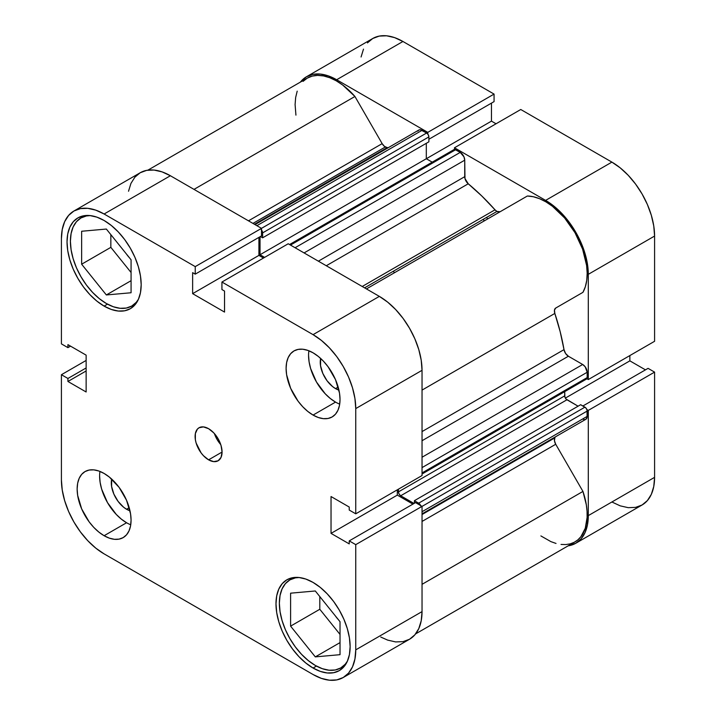 <?xml version="1.0" encoding="UTF-8"?>
<svg xmlns="http://www.w3.org/2000/svg" width="716" height="716" viewBox="0 0 716 716"><rect width="100%" height="100%" fill="white"/><g stroke="black" fill="none" stroke-linecap="round" stroke-linejoin="round"><path stroke-width="1.07" d="M315.309 665.441A50.836 29.356 60 0 1 282.095 620.638A50.836 29.356 60 0 1 289.89 579.897A50.836 29.356 60 0 1 299.19 577.517L295.341 577.884L289.89 579.897L285.416 583.612L282.095 588.865L280.054 595.47L279.356 603.176L280.054 611.67L282.095 620.638L285.416 629.731L289.89 638.609L295.341 646.915L301.552 654.335L308.301 660.591L315.309 665.441A50.836 29.356 60 0 0 340.726 667.956L335.285 669.979L329.065 670.221L322.325 668.69L315.309 665.441M106.353 303.512A50.836 29.356 60 0 1 73.139 258.718A50.836 29.356 60 0 1 80.935 217.977A50.836 29.356 60 0 1 90.234 215.597L86.376 215.955L80.935 217.977L76.46 221.683L73.139 226.945L71.099 233.55L70.401 241.247L71.099 249.75L73.139 258.718L76.46 267.811L80.935 276.68L86.376 284.986L92.597 292.414L99.336 298.67L106.353 303.512A50.836 29.356 60 0 0 131.771 306.036L126.329 308.05L120.109 308.301L113.37 306.77L106.353 303.512M126.571 509.255L129.211 507.733L126.571 509.255L123.591 507.197L118.086 501.379L113.871 494.085L111.589 486.406L111.678 479.076A21.605 12.476 60 0 0 126.571 509.255A21.605 12.476 60 0 0 129.981 510.777L126.571 509.255M335.536 388.609L338.167 387.088L335.536 388.609L332.555 386.55L327.042 380.742L322.827 373.439L320.544 365.76L320.634 358.439A21.605 12.476 60 0 0 335.536 388.609A21.605 12.476 60 0 0 338.937 390.139L335.536 388.609M308.891 350.777A38.127 22.017 -120 0 0 335.536 402.106L313.062 415.074A38.127 22.017 60 0 1 288.154 381.476A38.127 22.017 60 0 1 293.999 350.921A38.127 22.017 60 0 1 313.062 352.809L307.799 350.375L302.743 349.22L298.08 349.408L293.999 350.921L290.642 353.704L288.154 357.651L286.615 362.6L286.105 368.373L286.615 374.745L290.642 388.296L298.08 401.184L302.743 406.751L307.799 411.44L313.062 415.074L318.325 417.517L323.381 418.663L328.044 418.475L332.126 416.963L335.482 414.179L337.97 410.241L339.509 405.283L340.028 399.51L339.509 393.138L335.482 379.587L328.044 366.708L323.381 361.132L318.325 356.443L313.062 352.809A38.127 22.017 60 0 1 337.97 386.407A38.127 22.017 60 0 1 332.126 416.963A38.127 22.017 60 0 1 313.062 415.074L335.536 402.106A38.127 22.017 -120 0 0 339.697 404.137M99.936 471.423A38.127 22.017 -120 0 0 126.571 522.752L104.106 535.72A38.127 22.017 60 0 1 79.199 502.122A38.127 22.017 60 0 1 85.043 471.567A38.127 22.017 60 0 1 104.106 473.455L98.844 471.012L93.787 469.866L89.124 470.054L85.043 471.567L81.687 474.35L79.199 478.288L77.659 483.246L77.14 489.019L77.659 495.391L81.687 508.942L89.124 521.821L93.787 527.397L98.844 532.086L104.106 535.72L109.369 538.155L114.426 539.309L119.089 539.121L123.17 537.609L126.526 534.825L129.014 530.878L130.554 525.929L131.073 520.156L130.554 513.784L126.526 500.233L119.089 487.345L109.369 477.089L104.106 473.455A38.127 22.017 60 0 1 129.014 507.053A38.127 22.017 60 0 1 123.17 537.609A38.127 22.017 60 0 1 104.106 535.72L126.571 522.752A38.127 22.017 -120 0 0 130.742 524.783M208.589 459.833L222.067 452.047L221.038 445.495L218.12 438.765L213.744 432.858L208.589 428.696A19.064 11.009 60 0 1 221.038 445.495A19.064 11.009 60 0 1 218.12 460.773A19.064 11.009 60 0 1 208.589 459.833L213.744 461.623L218.12 460.773L221.038 457.408L222.067 452.047L208.589 459.833A19.064 11.009 60 0 1 196.13 443.034A19.064 11.009 60 0 1 199.048 427.756L197.374 429.144L195.361 433.592L195.361 439.669L196.13 443.034L201.098 452.879L203.425 455.671L208.589 459.833M313.062 668.037L316.454 666.077L313.062 668.037L320.294 671.384L327.248 672.968L333.656 672.709L339.277 670.632A52.429 30.269 60 0 1 313.062 668.037A52.429 30.269 60 0 1 278.81 621.837A52.429 30.269 60 0 1 286.848 579.817L282.238 583.647L278.81 589.071L276.698 595.882L275.991 603.821L276.698 612.583L278.81 621.837L282.238 631.217L286.848 640.364L292.468 648.929L298.876 656.581L305.83 663.034L313.062 668.037M313.062 582.421A52.429 30.269 60 0 1 347.314 628.621A52.429 30.269 60 0 1 339.277 670.632L343.886 666.802L347.314 661.378L349.426 654.567L350.133 646.629L349.426 637.867L347.314 628.621L343.886 619.242L339.277 610.095L333.656 601.521L327.248 593.868L320.294 587.415L313.062 582.421L305.83 579.065L298.876 577.481L292.468 577.74L286.848 579.817A52.429 30.269 60 0 1 313.062 582.421M104.106 306.108L107.498 304.157L104.106 306.108L111.338 309.464L118.292 311.039L124.7 310.789L130.321 308.703A52.429 30.269 60 0 1 104.106 306.108A52.429 30.269 60 0 1 69.855 259.908A52.429 30.269 60 0 1 77.892 217.897L73.283 221.718L69.855 227.142L67.743 233.962L67.036 241.901L67.743 250.663L69.855 259.908L73.283 269.288L77.892 278.435L83.512 287.009L89.921 294.661L96.875 301.114L104.106 306.108M104.106 220.492A52.429 30.269 60 0 1 138.358 266.692A52.429 30.269 60 0 1 130.321 308.703L134.93 304.882L138.358 299.458L140.47 292.647L141.177 284.708L140.47 275.946L138.358 266.692L134.93 257.312L130.321 248.166L124.7 239.6L118.292 231.939L111.338 225.495L104.106 220.492L96.875 217.145L89.921 215.561L83.512 215.82L77.892 217.897A52.429 30.269 60 0 1 104.106 220.492M338.391 619.689A21.605 12.476 60 0 1 335.464 616.046L338.668 619.984M129.435 257.769A21.605 12.476 60 0 1 126.508 254.117L129.712 258.064M380.751 637.043L387.669 640.113L395.68 641.93L403.063 641.634L409.534 639.245L414.841 634.841L418.788 628.594L421.214 620.745L422.037 611.607L355.754 649.868L355.754 544.643L422.037 506.373L422.037 611.607L422.037 506.373L415.522 502.614L349.238 540.884L355.754 544.643L355.754 649.868L354.93 659.015L352.505 666.865L348.558 673.103L343.25 677.506L336.78 679.905L329.396 680.2L321.395 678.383L313.062 674.517L104.106 553.88L95.774 548.125L87.773 540.696L80.389 531.881L73.918 522.018L68.611 511.484L64.664 500.681L62.238 490.03L61.415 479.935L61.415 374.71L67.931 378.469L67.931 381.476L86.135 391.983L86.135 355.145L67.931 344.638L67.931 347.645L61.415 343.886L61.415 238.652L62.238 229.514L64.664 221.665L68.611 215.427L73.918 211.014L80.389 208.625L87.773 208.329L95.774 210.146L104.106 214.003L195.235 266.62L195.235 274.147L192.631 272.644L192.631 293.658L224.538 312.078L224.538 291.063L221.933 289.559L221.933 282.032L288.217 243.762L379.346 296.379L313.062 334.649L221.933 282.032L313.062 334.649L321.395 340.404L329.396 347.833L336.78 356.649L343.25 366.511L348.558 377.046L352.505 387.848L354.93 398.499L355.754 408.585L355.754 513.82L349.238 510.06L349.238 507.044L331.034 496.537L331.034 533.384L349.238 543.892L349.238 540.884L349.238 543.892L331.034 533.384L397.317 495.114L397.317 489.825L397.317 495.114L412.917 504.118L397.317 495.114L331.034 533.384L331.034 496.537L349.238 507.044L349.238 510.06L355.754 513.82L355.754 408.585L422.037 370.324L421.214 360.229L418.788 349.578L414.841 338.784L409.534 328.25L403.063 318.378L395.68 309.563L387.669 302.134L379.346 296.379L288.217 243.762L221.933 282.032L221.933 289.559L224.538 291.063L224.538 312.078L192.631 293.658L258.915 255.388L258.915 237.381L258.915 255.388L263.497 258.037L258.915 255.388L192.631 293.658L192.631 272.644L195.235 274.147L261.519 235.877L261.519 228.359L170.39 175.742L162.058 171.876L154.047 170.059L146.673 170.354L140.202 172.753L134.894 177.156L130.947 183.403L128.522 191.244M422.037 475.549L422.037 370.324L422.037 475.549L355.754 513.82L422.037 475.549M343.25 677.506L409.534 639.245A60.377 34.86 -120 0 0 422.037 611.607L355.754 649.868A60.377 34.86 60 0 1 343.25 677.506A60.377 34.86 60 0 1 313.062 674.517L104.106 553.88A60.377 34.86 60 0 1 61.415 479.935L61.415 374.71L67.931 378.469L86.135 367.961L67.931 378.469L67.931 381.476L86.135 370.969L67.931 381.476L86.135 391.983L86.135 355.145L67.931 344.638L67.931 347.645L70.535 346.141L67.931 347.645L61.415 343.886L61.415 238.652A60.377 34.86 60 0 1 73.918 211.014A60.377 34.86 60 0 1 104.106 214.003L170.39 175.742L261.519 228.359L195.235 266.62L104.106 214.003L170.39 175.742A60.377 34.86 -120 0 0 140.202 172.753L73.918 211.014M208.589 428.696L203.425 426.906L199.048 427.756A19.064 11.009 60 0 1 208.589 428.696M61.415 374.71L86.135 360.443L61.415 374.71M355.754 408.585L422.037 370.324A60.377 34.86 -120 0 0 379.346 296.379L313.062 334.649A60.377 34.86 60 0 1 355.754 408.585M255.03 224.609L418.86 130.026A6.354 3.669 -120 0 1 422.037 130.339L256.892 225.683L422.037 130.339L426.638 132.997A3.177 1.835 -120 0 1 428.884 136.89L262.62 232.879L262.62 237.81L262.62 232.879L428.884 136.89L428.884 141.822L262.62 237.81L260.4 236.531L262.62 237.81L428.884 141.822L428.884 136.89L428.231 134.671L426.638 132.997L261.501 228.341L261.519 235.877L195.235 274.147L195.235 266.62L426.638 132.997L420.319 129.739L418.86 130.026L417.884 131.144M415.522 502.614L422.037 506.373L355.754 544.643L349.238 540.884L415.522 502.614M110.846 234.642L110.846 247.351L131.073 272.51L110.846 247.351L110.846 234.642M319.801 596.562L319.801 609.271L340.028 634.43L319.801 609.271L319.801 596.562M214.397 433.574A19.064 11.009 -120 0 0 220.752 444.582L217.029 439.391L214.397 433.574M99.614 476.05L100.133 482.423L101.663 489.144L107.507 502.623L116.261 514.419L121.317 519.109L126.571 522.752M308.569 355.405L309.088 361.777L310.619 368.507L316.463 381.977L325.216 393.773L330.273 398.472L335.536 402.106M138.483 299.172A50.836 29.356 60 0 1 131.771 306.036L136.246 302.322L138.483 299.181M131.073 292.755L131.073 259.801L106.353 229.048L81.642 231.259L81.642 264.213L110.846 247.351L81.642 264.213L106.353 294.956L131.073 280.69L106.353 294.956L131.073 292.755L131.073 259.801L106.353 229.048L81.642 231.259L81.642 264.213L106.353 294.956L131.073 292.755M347.439 661.101A50.836 29.356 60 0 1 340.726 667.956L345.202 664.251L347.439 661.101M340.028 654.675L340.028 621.721L315.309 590.977L290.598 593.179L290.598 626.133L319.801 609.271L290.598 626.133L315.309 656.885L340.028 642.61L315.309 656.885L340.028 654.675L340.028 621.721L315.309 590.977L290.598 593.179L290.598 626.133L315.309 656.885L340.028 654.675M487.739 218.881A158.88 91.729 -120 0 0 486.459 217.476L487.739 218.881L486.459 217.476A158.88 91.729 -120 0 1 487.739 218.881M483.085 219.418A158.88 91.729 60 0 1 484.374 220.832L483.085 219.418M306.466 76.755A60.377 34.86 60 0 1 336.654 79.745L402.938 41.483A60.377 34.86 -120 0 0 372.75 38.494L306.466 76.755A60.377 34.86 60 0 0 300.38 82.107L306.466 76.755L312.937 74.366L320.32 74.07L328.331 75.887L336.654 79.745L402.938 41.483L494.067 94.091L427.783 132.362L336.654 79.745L427.783 132.362L427.783 134.026L427.783 132.362L494.067 94.091L402.938 41.483L394.606 37.617L386.604 35.8L379.22 36.095L372.75 38.494L367.442 42.897M588.301 379.561L654.585 341.29L654.585 236.065L588.301 274.326L588.301 379.561L586.86 378.728L588.301 379.561L654.585 341.29L654.585 236.065L653.762 225.97L651.336 215.319L647.389 204.516L642.082 193.982L635.611 184.119L628.227 175.304L620.226 167.875L611.894 162.12L520.765 109.503L611.894 162.12L545.61 200.391L553.942 206.145L561.953 213.574L569.327 222.39L575.798 232.252L581.106 242.787L585.053 253.589L587.478 264.24L588.301 274.326L588.301 379.561M454.481 149.429L454.481 147.773L545.61 200.391L454.481 147.773L520.765 109.503L454.481 147.773L454.481 149.429M611.894 501.997L620.226 505.854L628.227 507.671L635.611 507.375L642.082 504.986L647.389 500.573L651.336 494.335L653.762 486.486L654.585 477.348L654.585 372.114L588.301 410.384L586.86 409.552L588.301 410.384L588.301 515.61L587.478 524.756L585.053 532.597L581.106 538.844L575.798 543.247L568.119 545.843M654.585 372.114L648.07 368.355L582.887 405.981L648.07 368.355L654.585 372.114L588.301 410.384L588.301 515.61L654.585 477.348L654.585 372.114M645.465 369.859L629.865 360.855L629.865 355.557L629.865 360.855L565.372 398.096L629.865 360.855L645.465 369.859M496.045 123.779L491.462 121.129L491.462 103.122L491.462 121.129L426.306 158.746L491.462 121.129L496.045 123.779M494.067 101.618L494.067 94.091L494.067 101.618L428.884 139.253L494.067 101.618M363.495 49.136L361.07 56.985M611.894 162.12L545.61 200.391A60.377 34.86 60 0 1 588.301 274.326L654.585 236.065A60.377 34.86 -120 0 0 611.894 162.12M575.798 543.247L642.082 504.986A60.377 34.86 -120 0 0 654.585 477.348L588.301 515.61A60.377 34.86 60 0 1 575.798 543.247A60.377 34.86 60 0 1 568.128 545.843M394.498 272.715A158.88 91.729 -120 0 0 393.218 271.31L394.498 272.715M500.117 211.739L496.94 211.426L364.569 287.85L496.94 211.426A6.354 3.669 -120 0 0 500.081 211.757M147.881 170.157L307.262 78.133A58.784 33.938 -120 0 1 354.93 96.481L194.009 189.382L354.93 96.481L382.156 143.639A6.354 3.669 -120 0 0 385.333 146.995L252.963 223.41L385.333 146.995A6.354 3.669 -120 0 0 387.258 147.603L254.449 224.278L387.258 147.603L384.456 146.386L382.156 143.639L354.93 96.481L342.66 85.016L336.234 80.801L329.825 77.749L323.569 75.932L317.635 75.386L312.158 76.12L307.262 78.133L303.074 81.364M289.55 244.541L454.034 149.572A3.177 1.835 -120 0 1 455.627 149.734L290.481 245.078L455.627 149.734L460.236 152.392L295.09 247.736L460.236 152.392A6.354 3.669 -120 0 1 464.729 160.178L304.076 252.927L464.729 160.178L464.729 176.682L318.369 261.179L464.729 176.682A6.354 3.669 -120 0 0 468.246 183.788L481.886 196.077L495.016 209.815A6.354 3.669 -120 0 0 496.94 211.426L495.016 209.815L362.207 286.49L495.016 209.815A177.944 102.737 -120 0 0 468.246 183.788L326.29 265.743L468.246 183.788L464.979 178.553L464.729 160.178L463.968 156.858L460.236 152.392L454.767 149.429L453.55 150.136M388.34 147.639A177.944 102.737 -120 0 0 387.258 147.603L388.34 147.639M422.037 514.535L554.837 437.861A177.944 102.737 -120 0 0 555.347 436.903L554.837 437.861A6.354 3.669 -120 0 0 555.723 444.269L554.47 440.761L554.837 437.861L422.037 514.535M422.037 431.587L564.002 349.632A177.944 102.737 -120 0 0 554.837 313.438L422.037 390.104L554.837 313.438L554.47 310.118L555.723 308.05L582.949 292.334L585.321 286.794L586.744 280.359L587.174 273.199L586.61 265.466L582.573 249.061L575.002 232.709L564.629 217.986L552.448 206.28L546.031 201.93L539.604 198.717L533.331 196.739L527.343 196.023L366.431 288.924L527.343 196.023A58.784 33.938 -120 0 1 575.002 232.709A58.784 33.938 -120 0 1 582.949 292.334L555.723 308.05A6.354 3.669 -120 0 0 554.837 313.438L560.172 331.669L564.002 349.632A6.354 3.669 -120 0 0 568.388 356.228L565.577 353.462L564.002 349.632L422.037 431.587M540.893 535.926L550.864 541.609L556.028 543.444M561.022 544.437L565.774 544.581L570.205 543.856L574.241 542.289L577.812 539.909L580.873 536.732L585.267 528.256L587.12 517.399L587.057 511.287L586.332 504.852L582.949 491.427L555.723 444.269L582.949 491.427L422.037 584.328L582.949 491.427A58.784 33.938 -120 0 1 575.002 541.878L415.62 633.893M582.681 418.967L583.558 419.379M584.408 419.567L585.178 419.54M585.858 419.281L587.093 417.339L587.004 409.964L585.795 407.86L580.658 404.701L414.394 500.69L414.394 503.258L414.394 500.69L580.658 404.701L584.927 407.162L418.663 503.16L414.394 500.69L418.663 503.16L584.927 407.162A3.177 1.835 -120 0 1 587.183 411.056L422.037 506.4L587.183 411.056L587.183 416.372L422.037 511.716L587.183 416.372A6.354 3.669 -120 0 1 585.858 419.281L422.037 513.864M578.081 406.196L566.096 399.08L564.879 396.968L564.709 391.634L564.709 395.876L398.445 491.874L398.445 489.171L398.445 491.874L564.709 395.876A3.177 1.835 -120 0 0 566.956 399.77L400.692 495.767L399.098 494.085L398.445 491.874A3.177 1.835 60 0 0 400.692 495.767L414.036 503.464L400.692 495.767L566.956 399.77L578.081 406.196M585.795 379.185L586.52 379.041L587.183 377.592L587.183 372.266L585.178 366.798L582.681 364.489L568.388 356.228L582.681 364.489L422.037 457.238L582.681 364.489A6.354 3.669 -120 0 1 587.183 372.266L587.183 377.592L422.037 472.936L587.183 377.592A3.177 1.835 -120 0 1 586.52 379.041L422.037 474.01M432.222 162.165L426.306 158.746L426.306 143.307L426.306 158.746L432.222 162.165M297.203 91.156L295.654 97.483L295.09 104.563L295.932 115.133M420.74 505.961L418.663 503.16A3.177 1.835 60 0 1 420.596 505.541M264.625 257.384L260.033 254.744L260.033 236.736L260.033 254.744L426.306 158.746L260.033 254.744L264.625 257.384M261.519 230.015A3.177 1.835 60 0 1 262.62 232.879L261.233 229.684M422.037 521.445L555.723 444.269L422.037 521.445M382.156 143.639L248.47 220.823L382.156 143.639M422.037 440.725L568.388 356.228L422.037 440.725M422.037 467.611L587.183 372.266L422.037 467.611M294.043 577.499L289.89 579.897M85.088 215.579L80.935 217.977M135.933 303.638L131.771 306.036M344.888 665.558L340.726 667.956"/></g></svg>
